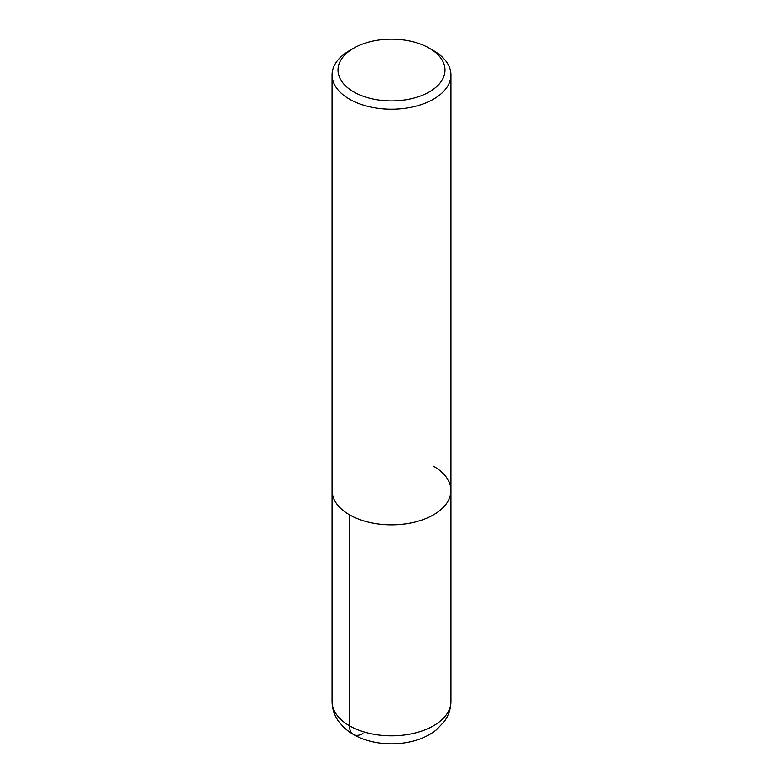 <?xml version="1.0" encoding="UTF-8"?>
<svg xmlns="http://www.w3.org/2000/svg" width="783" height="783" viewBox="0 0 783 783"><rect width="100%" height="100%" fill="white"/><g stroke="black" fill="none" stroke-linecap="round" stroke-linejoin="round"><path stroke-width="1.17" d="M429.319 48.194L429.319 48.194A53.489 30.88 180 0 1 429.319 91.865A53.489 30.88 180 0 1 353.681 91.865A53.489 30.88 180 0 1 353.681 48.194A53.489 30.88 180 0 1 429.319 48.194L433.528 50.621A59.43 34.315 180 0 1 450.93 74.884A59.43 34.315 180 0 1 391.5 109.199A59.43 34.315 180 0 1 332.07 74.884A59.43 34.315 180 0 1 349.472 50.621L353.681 48.194M433.528 466.267A59.43 34.315 180 0 1 450.93 490.53A59.43 34.315 180 0 1 391.5 524.845A59.43 34.315 180 0 1 332.07 490.53L332.07 74.884M450.93 74.884L450.93 490.53A59.43 34.315 180 0 1 391.5 524.845A59.43 34.315 180 0 1 332.07 490.53L332.07 701.499A59.43 34.315 180 0 0 391.5 735.814A59.43 34.315 180 0 0 450.93 701.499C450.832 708.86 448.6 715.554 444.245 721.574L436.464 729.756C429.632 735.188 421.518 739.064 412.142 741.374C398.567 744.633 384.972 744.672 371.357 741.491C360.111 738.819 350.755 733.945 343.297 726.849L338.775 721.603C334.41 715.574 332.168 708.879 332.07 701.499M349.472 514.793L349.472 725.763A19.017 10.982 120 0 0 362.921 733.524M450.93 490.53L450.93 701.499"/></g></svg>
